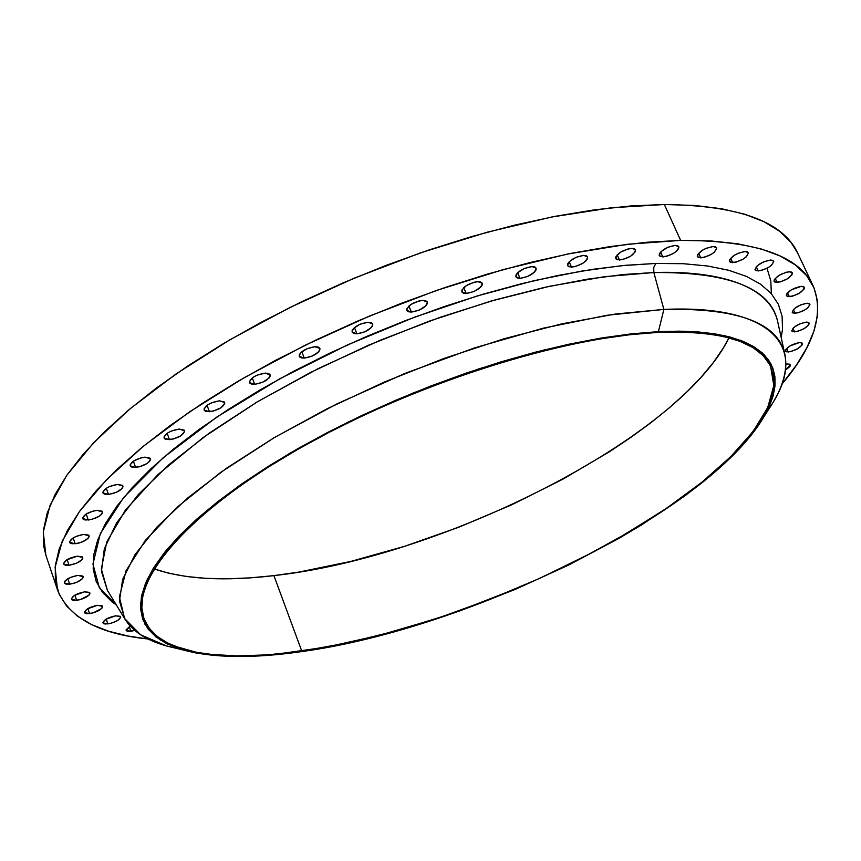 <?xml version="1.0" encoding="UTF-8"?>
<svg xmlns="http://www.w3.org/2000/svg" width="861" height="861" viewBox="0 0 861 861"><rect width="100%" height="100%" fill="white"/><g stroke="black" fill="none" stroke-linecap="round" stroke-linejoin="round"><path stroke-width="1.29" d="M130.883 631.285L126.147 630.327L130.205 626.108L126.115 629.768L126.535 630.833L128.214 631.371L134.725 630.424L130.883 631.285L129.279 626.625L130.883 631.285M107.84 623.945L102.943 622.923C103.74 619.823 108.012 617.455 115.761 615.809L105.935 619.253L102.911 622.374L103.363 623.472L105.096 624.031L111.187 623.256L117.623 620.523L120.658 617.412L120.228 616.304L115.761 615.809L120.626 616.831C119.84 619.931 115.578 622.299 107.84 623.945L106.194 619.102L107.84 623.945M89.587 613.645L84.529 612.558C85.325 609.362 89.662 606.951 97.562 605.305L87.531 608.802L84.496 612.01L84.981 613.14L86.767 613.71L93.01 612.946L101.706 608.49L102.61 606.973L102.147 605.832L97.562 605.305L102.577 606.392C101.792 609.577 97.465 611.999 89.587 613.645L87.876 608.598L89.587 613.645M76.694 600.375L71.495 599.213C72.27 595.92 76.694 593.455 84.744 591.808L74.52 595.371L71.441 598.653L71.958 599.826L73.798 600.429L80.181 599.676L89.027 595.123L89.942 593.552L89.458 592.368L84.744 591.808L89.899 592.971C89.124 596.253 84.722 598.729 76.694 600.375L74.918 595.123L76.694 600.375M69.676 584.21L64.36 582.972C65.145 579.561 69.633 577.042 77.856 575.385L70.613 577.365L65.21 580.777L64.306 582.391L64.844 583.607L66.727 584.253L73.239 583.51L76.877 582.24L82.258 578.85L83.183 577.236L82.667 576.009L77.856 575.385L83.13 576.622C82.355 580.023 77.877 582.553 69.676 584.21L67.836 578.753L69.676 584.21M69.041 565.279L63.617 563.955C64.403 560.425 68.977 557.831 77.361 556.174L66.738 559.854L63.563 563.342L64.112 564.612L66.039 565.29L69.041 565.279L76.381 563.288L81.86 559.801L82.796 558.132L82.279 556.852L77.361 556.174L82.742 557.497C81.967 561.017 77.404 563.611 69.041 565.279L67.126 559.618L69.041 565.279M75.144 543.786L69.655 542.387C70.43 538.717 75.101 536.059 83.657 534.39L76.145 536.403L72.841 538.136L69.59 541.73L70.139 543.054L72.098 543.775L78.846 543.087L82.613 541.784L88.199 538.211L89.167 536.478L88.651 535.144L83.657 534.39L89.113 535.8C88.339 539.46 83.689 542.118 75.144 543.786L73.153 537.931L75.144 543.786M88.252 520.044L82.721 518.559C83.495 514.749 88.263 512.015 96.992 510.347L93.225 511.036L85.992 514.135L82.656 517.859L83.194 519.237L85.164 520.012L92.009 519.344L99.187 516.277L101.544 514.361L102.545 512.564L102.039 511.176L96.992 510.347L102.481 511.832C101.716 515.631 96.97 518.376 88.252 520.044L86.186 514.017L88.252 520.044M108.454 494.44L102.911 492.89C103.697 488.919 108.54 486.099 117.451 484.431L109.713 486.465L106.28 488.273L102.846 492.105L103.363 493.557L105.333 494.375L108.454 494.44L116.138 492.417L121.961 488.65L123.005 486.799L122.52 485.346L117.451 484.431L122.951 485.991C122.176 489.941 117.344 492.761 108.454 494.44L106.301 488.262L108.454 494.44M135.64 467.469L130.119 465.844C130.915 461.722 135.855 458.827 144.939 457.148L141.086 457.815L133.616 461.022L130.065 464.983L130.549 466.49L132.508 467.362L139.46 466.791L146.887 463.605L149.351 461.582L150.449 459.666L149.997 458.149L144.939 457.148L150.395 458.762C149.61 462.874 144.691 465.779 135.64 467.469L133.401 461.162L135.64 467.469M169.477 439.68L164.042 438.012C164.838 433.729 169.865 430.748 179.11 429.058L171.21 431.092L167.658 432.975L163.988 437.044L164.419 438.615L166.345 439.54L173.33 439.013L180.853 435.795L184.545 431.738L184.146 430.156L179.11 429.058L184.491 430.726C183.694 435.009 178.69 437.991 169.477 439.68L167.174 433.298L169.477 439.68M209.427 411.73L204.1 410.03C204.907 405.596 210.009 402.517 219.404 400.828L211.462 402.851L207.856 404.767L204.046 408.943L204.423 410.579L206.317 411.558L213.291 411.084L220.9 407.823L224.721 403.658L224.377 402.012L219.404 400.828L224.678 402.528C223.871 406.962 218.791 410.03 209.427 411.73L207.06 405.316L209.427 411.73M254.684 384.307L249.496 382.596C250.336 378.001 255.513 374.847 265.027 373.136L257.062 375.159L253.414 377.096L249.464 381.38L249.776 383.07L251.606 384.092L254.684 384.307L262.594 382.295L268.89 378.205L270.182 376.117L269.913 374.417L268.105 373.373L265.027 373.136L270.16 374.858C269.332 379.443 264.176 382.596 254.684 384.307L252.273 377.904L254.684 384.307M304.245 358.111L299.241 356.389C300.091 351.654 305.332 348.436 314.954 346.714L307 348.716L300.575 352.892L299.219 355.044L299.445 356.788L301.221 357.853L304.245 358.111L312.145 356.11L318.548 351.966L319.915 349.824L319.722 348.07L317.978 346.972L314.954 346.714L319.915 348.425C319.065 353.15 313.845 356.379 304.245 358.111L301.802 351.762L304.245 358.111M356.917 333.82L352.106 332.12C352.978 327.266 358.273 323.973 367.981 322.24L360.059 324.22L353.537 328.45L352.106 330.635L352.257 332.421L353.946 333.541L356.917 333.82L364.784 331.84L371.274 327.654L372.727 325.469L372.609 323.671L370.951 322.541L367.981 322.24L372.748 323.93C371.877 328.784 366.592 332.077 356.917 333.82L354.452 327.589L356.917 333.82M411.375 312.08L406.769 310.423C407.683 305.472 413.011 302.125 422.773 300.371L418.984 300.941L411.16 304.31L406.812 308.798L406.866 310.627L408.469 311.768L411.375 312.08L419.178 310.132L425.743 305.903L427.271 303.696L427.25 301.867L425.668 300.693L422.773 300.371L427.325 302.028C426.421 306.979 421.104 310.326 411.375 312.08L408.91 306.01L411.375 312.08M466.21 293.45L461.83 291.847C462.777 286.821 468.136 283.43 477.92 281.665L474.196 282.214L466.371 285.583L461.905 290.103L461.873 291.944L463.39 293.117L466.21 293.45L473.937 291.524L480.556 287.294L482.16 285.056L482.225 283.204L480.729 282.01L477.92 281.665L482.246 283.269C481.31 288.284 475.961 291.675 466.21 293.45L463.767 287.585L466.21 293.45M520.044 278.372L515.879 276.833C516.869 271.775 522.24 268.352 532.012 266.566L524.327 268.471L517.644 272.733L520.044 278.372L527.664 276.478L534.326 272.248L535.994 270.01L536.134 268.137L534.746 266.932L532.012 266.566L536.123 268.105C535.144 273.163 529.784 276.585 520.044 278.372L517.644 272.733L515.997 274.982L515.879 276.833L517.3 278.028L520.044 278.372M571.532 267.168L567.582 265.694C568.615 260.625 573.986 257.191 583.715 255.394L576.149 257.267L569.444 261.507L567.743 263.757L567.55 265.618L568.884 266.813L575.094 266.641L582.768 263.348L585.717 261.087L587.428 258.849L587.665 256.987L586.352 255.76L583.715 255.394L587.611 256.858C586.589 261.927 581.229 265.36 571.532 267.168L569.186 261.776L571.532 267.168M619.468 260.022L615.723 258.612C616.799 253.575 622.159 250.142 631.813 248.323L628.304 248.84L620.652 252.122L615.938 256.6L615.669 258.461L616.907 259.656L622.966 259.495L630.553 256.244L635.278 251.778L635.579 249.916L634.363 248.7L631.813 248.323L635.515 249.722C634.449 254.759 629.1 258.192 619.468 260.022L617.197 254.878L619.468 260.022M662.83 256.955L659.278 255.631C660.387 250.637 665.714 247.225 675.272 245.396L667.985 247.215L661.313 251.369L659.526 253.575L659.192 255.405L660.355 256.6L666.242 256.449L673.743 253.231L676.714 251.014L678.511 248.818L678.877 246.978L677.736 245.772L675.272 245.396L678.78 246.72C677.682 251.713 672.355 255.125 662.83 256.955L660.635 252.058L662.83 256.955M700.779 257.902L697.388 256.653C698.54 251.735 703.824 248.355 713.252 246.515L706.117 248.312L702.458 250.207L697.69 254.576L697.302 256.384L698.389 257.547L704.115 257.396L711.509 254.232L714.469 252.047L716.707 248.076L715.642 246.892L713.252 246.515L716.6 247.764C715.459 252.682 710.185 256.061 700.779 257.902L698.658 253.252L700.779 257.902M732.7 262.67L729.461 261.486C730.645 256.675 735.875 253.338 745.163 251.498L738.168 253.263L734.551 255.125L729.794 259.409L729.364 261.184L730.386 262.325L735.961 262.164L743.247 259.053L746.175 256.912L748.467 253.016L747.466 251.853L745.163 251.498L748.36 252.671C747.187 257.482 741.967 260.818 732.7 262.67L730.666 258.235L732.7 262.67M758.207 270.957L755.097 269.848C756.302 265.145 761.468 261.873 770.595 260.033L763.739 261.776L757.271 265.715L754.989 269.515L755.958 270.634L761.382 270.462L768.55 267.405L771.456 265.306L773.77 261.496L772.834 260.366L770.595 260.033L773.662 261.141C772.468 265.834 767.312 269.106 758.207 270.957L756.249 266.738L758.207 270.957M777.096 282.43L774.093 281.375C775.309 276.811 780.4 273.615 789.354 271.764L786.233 272.259L779.151 275.283L774.459 279.373L773.985 281.052L774.911 282.117L780.195 281.934L787.234 278.932L791.926 274.863L792.432 273.174L791.528 272.087L789.354 271.764L792.324 272.819C791.108 277.382 786.028 280.578 777.096 282.43L775.212 278.394L777.096 282.43M789.354 296.69L786.427 295.7C787.664 291.276 792.669 288.144 801.451 286.304L791.442 289.759L786.814 293.741L786.33 295.366L787.223 296.399L792.389 296.195L799.299 293.246L803.926 289.285L804.443 287.649L803.571 286.605L801.451 286.304L804.335 287.294C803.109 291.718 798.104 294.849 789.354 296.69L787.535 292.815L789.354 296.69M795.112 313.318L792.26 312.382C793.498 308.109 798.416 305.052 807.015 303.223L800.579 304.912L794.412 308.582L792.163 312.069L793.035 313.06L798.093 312.823L804.874 309.938L807.65 307.99L809.932 304.503L809.092 303.492L807.015 303.223L809.835 304.159C808.597 308.432 803.69 311.488 795.112 313.318L793.368 309.583L795.112 313.318M794.638 331.905L791.829 331.001C793.067 326.879 797.889 323.908 806.316 322.089L799.998 323.768L793.95 327.341L791.743 330.71L792.594 331.668L797.555 331.399L804.206 328.568L808.683 324.823L809.179 323.295L808.35 322.337L806.316 322.089L809.092 322.983C807.855 327.105 803.033 330.086 794.638 331.905L792.949 328.289L794.638 331.905M788.267 352.02L785.49 351.159C786.717 347.187 791.453 344.292 799.697 342.484L790.237 345.778L785.867 349.437L785.415 350.901L786.254 351.805L791.141 351.503L797.673 348.737L802.054 345.089L802.527 343.625L801.709 342.71L799.697 342.484L802.441 343.335C801.225 347.317 796.5 350.212 788.267 352.02L786.642 348.501L788.267 352.02M785.835 364.257L787.589 364.009L785.835 364.257M781.185 337.566L782.488 329.397L782.122 316.342L778.409 304.353L771.273 293.59L760.629 284.227L746.465 276.403L728.804 270.289L707.71 266.017L683.333 263.703L655.856 263.444L625.549 265.306L592.712 269.332L557.745 275.52L521.066 283.829L483.172 294.182L444.577 306.451L405.8 320.486L367.421 336.102L329.957 353.064L293.945 371.134L259.882 390.044L228.187 409.535L199.278 429.305L173.47 449.108L151.009 468.675L132.12 487.756L116.902 506.139L105.419 523.617L97.68 540.019L93.634 555.194L93.182 569.035L96.184 581.444L102.481 592.336L111.876 601.688L116.267 604.863L99.349 587.783L92.934 564.073L100.285 533.702L123.575 497.615L163.073 457.837L216.606 417.198L279.89 378.711L347.629 344.841L414.787 317.085L477.511 295.872L533.486 280.815L581.767 271.075L622.352 265.618L655.856 263.444L653.736 267.459L653.854 272.539L623.558 274.508L587.32 279.19L544.658 287.359L495.43 299.822L440.165 317.289L380.293 340.213L318.344 368.53L257.913 401.484L203.153 437.528L158.026 474.497L125.469 510.024L106.732 542.01L101.318 568.992L107.388 590.323L124.92 619.048L119.442 600.989L122.66 579.388L135.026 554.624L156.713 527.287L187.547 498.099L226.938 467.953L273.884 437.851L326.954 408.857L384.361 382.047L444.082 358.402L503.954 338.782L561.813 323.844L615.69 313.996L663.874 309.422L658.407 331.625L679.178 331.162L698.11 331.926L715.082 333.896L730.02 337.017L742.849 341.247L753.547 346.509L762.093 352.752L768.486 359.876L772.737 367.83L774.9 376.515L775.018 385.868L773.135 395.802L769.347 406.241L763.718 417.111C708.076 512.08 470.3 628.81 301.178 651.659C253.069 658.568 213.991 658.084 183.931 650.184L159.812 639.723L144.928 624.225L140.472 603.895L147.349 579.119L166.065 550.588L196.599 519.258L238.282 486.368L289.726 453.338L348.856 421.718L412.989 393.057L479.093 368.777L543.991 349.996L604.637 337.49L658.407 331.625L663.874 309.422C737.199 307.829 777.483 322.617 784.758 353.796C788.31 371.22 781.992 391.109 765.773 413.484M771.37 293.709L770.789 280.847L767.205 268.923M301.78 651.12L267.846 654.855L236.689 655.931L208.911 654.231L196.48 652.304L174.934 646.256L165.969 642.134L158.306 637.269L152.02 631.673L147.177 625.355L143.841 618.327C129.914 580.884 186.869 512.725 298.681 448.872C410.213 385.039 560.769 336.899 657.535 332.411L629.972 334.703L600.16 338.89L568.454 344.949L535.208 352.859L500.876 362.524L465.898 373.835L430.758 386.643L395.931 400.795L361.9 416.089L329.128 432.308L298.046 449.227L269.062 466.608L242.501 484.205L218.683 501.802L197.847 519.151L180.175 536.059L165.796 552.332L154.776 567.786L147.134 582.273L142.84 595.661L141.828 607.855L143.991 618.758L149.179 628.304L157.251 636.462L168.003 643.199L181.262 648.494L196.825 652.369L214.475 654.823L233.998 655.888L255.2 655.608L277.866 653.994L326.75 647.031L379.088 635.386L433.331 619.565L460.721 610.223L515.136 589.053L541.817 577.354L593.24 552.084L617.638 538.674L662.927 510.713L683.462 496.345L702.361 481.848L719.43 467.319L734.498 452.886L747.391 438.647L757.917 424.742L765.924 411.289L771.252 398.417L773.759 386.266L773.307 374.998L769.799 364.73L763.158 355.625L753.321 347.812L740.288 341.419L724.079 336.586L704.793 333.411L682.558 332.002L657.535 332.411C721.507 330.237 759.198 341.559 770.606 366.366L773.813 385.577L767.732 407.544L753.084 431.49L730.752 456.653L701.715 482.364L666.952 507.99L627.475 532.959L584.285 556.755L538.351 578.926L490.641 599.019L442.134 616.659L393.811 631.457L346.682 643.049L301.78 651.12L273.916 575.622L301.78 651.12M154.108 568.884C184.512 579.281 224.452 581.53 273.916 575.622C443.555 557.002 680.168 437.732 728.976 337.792L723.229 348.156L713.199 362.718L700.811 377.559L686.239 392.541L669.643 407.554L651.228 422.482L631.145 437.205L609.588 451.648L562.728 479.276L512.037 504.664L458.902 527.19L404.702 546.283L350.857 561.415L298.799 572.091L273.916 575.622L250.045 577.871L227.412 578.796L206.188 578.366L186.611 576.526L168.874 573.265L154.108 568.884M763.718 417.111L773.426 401.829C807.274 346.897 772.199 304.503 663.874 309.422L653.854 272.539L663.874 309.422L607.231 315.244L543.237 328.181L474.702 347.855L404.874 373.459L337.157 403.777L274.831 437.291L220.75 472.334L177.097 507.247L145.326 540.46L126.093 570.692L119.378 596.921L124.565 618.435L140.644 634.805L166.345 645.879L183.931 650.184M655.856 263.444L653.736 267.459L653.854 272.539C708.28 270.634 767.635 281.073 777.526 320.927C769.906 288.058 728.686 271.925 653.854 272.539L604.691 276.661L549.738 286.25L490.748 301.156L429.768 320.97L368.971 345.024L310.595 372.447L256.707 402.205L209.126 433.223L169.305 464.359L138.244 494.591L116.536 522.982L104.332 548.769L101.447 571.36L107.388 590.323M813.193 286.003L797.652 253.048C783.101 221.568 738.663 205.381 664.348 204.498L680.642 240.391C754.946 240.327 799.126 255.523 813.193 286.003C824.397 313.738 813.957 346.456 781.896 384.157L796.748 364.655L806.854 347.747L813.817 331.431L817.444 315.879L817.552 301.253L813.989 287.768L806.606 275.595L795.327 264.919L780.088 255.954L760.909 248.861L737.845 243.814L711.014 240.951L680.642 240.391L664.348 204.498L611.116 207.792L551.557 217.037L487.477 232.126L420.943 252.703L354.269 278.135L289.791 307.549L229.715 339.869L176.021 373.965L130.291 408.609L93.677 442.694L66.867 475.175L50.11 505.203L43.265 532.066L45.881 555.259L57.472 589.807L55.115 567.281L62.261 541.063L79.373 511.638L106.57 479.685L143.626 446.03L189.807 411.698L243.975 377.818L304.514 345.552L369.423 316.084L436.484 290.458L503.33 269.558L567.657 254.038L627.357 244.276L680.642 240.391L646.998 242.242L610.449 246.537L571.403 253.285L530.376 262.454L487.907 273.959L444.61 287.671L401.097 303.395L358.015 320.916L315.998 339.987L275.66 360.296L237.55 381.552L202.206 403.443L170.058 425.625L141.473 447.806L116.741 469.665L96.055 490.942L79.556 511.38L67.287 530.753L59.226 548.877L55.298 565.591L55.352 580.766L59.237 594.316L66.738 606.166L77.619 616.272L91.643 624.623L108.54 631.21L128.052 636.053L147.995 638.98C98.757 633.965 68.589 617.563 57.472 589.807M785.393 370.187L789.946 366.495L790.398 365.086L789.58 364.203L787.589 364.009L790.323 364.827L785.393 370.187M175.31 648.075C150.589 642.876 133.789 633.201 124.92 619.048M301.178 651.659L277.167 654.554L254.415 656.168L233.127 656.469L213.517 655.404L195.781 652.939L180.153 649.054L166.83 643.737L156.013 636.989L147.898 628.81L142.668 619.22L140.483 608.275L141.484 596.049L145.778 582.596L153.43 568.056L164.494 552.536L178.916 536.199L196.663 519.215L217.575 501.78L241.5 484.108L268.169 466.425L297.282 448.958L328.515 431.964L361.437 415.669L395.619 400.3L430.608 386.083L465.919 373.211L501.048 361.846L535.542 352.149L568.938 344.206L600.795 338.115L630.736 333.928L658.407 331.625L683.537 331.227L705.869 332.647L725.22 335.844L741.482 340.708L754.559 347.134L764.417 354.98L771.079 364.138L774.588 374.449L775.018 385.782L772.489 397.976L767.129 410.901L759.079 424.419L748.489 438.389L735.542 452.682L720.409 467.179L703.265 481.751L684.291 496.302L641.585 524.919L618.198 538.792L568.282 565.214L515.33 589.355L460.71 610.6L405.854 628.412L378.775 635.859L326.244 647.547L301.178 651.659M797.695 253.123L790.904 242.264L779.453 231.168L764.073 221.761L744.765 214.228L721.615 208.739L694.741 205.456L664.348 204.498L630.736 205.951L594.241 209.88L555.302 216.305L514.415 225.184L472.119 236.441L429.026 249.948L385.75 265.522L342.936 282.957L301.199 301.974L261.141 322.305L223.343 343.625L188.301 365.634L156.454 387.999L128.16 410.396L103.707 432.534L83.302 454.124L67.05 474.906L55.018 494.666L47.172 513.188L43.427 530.322L43.663 545.939L45.934 555.41M777.526 320.927L784.758 353.796"/></g></svg>

